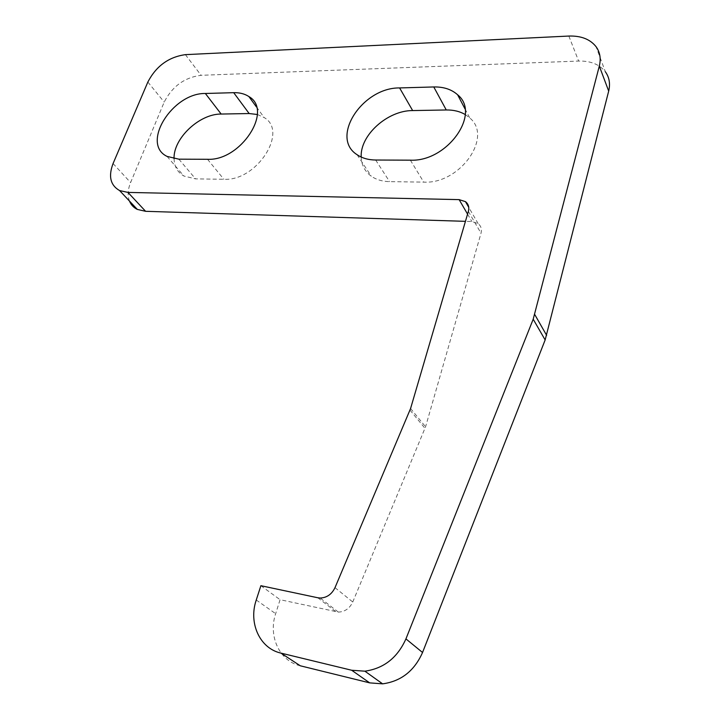 <?xml version="1.0" encoding="UTF-8"?>
<svg xmlns="http://www.w3.org/2000/svg" width="720" height="720" viewBox="0 0 720 720"><rect width="100%" height="100%" fill="white"/><g stroke="black" fill="none" stroke-linecap="round" stroke-linejoin="round"><path stroke-width="0.54" stroke-dasharray="3.6 2.7" d="M300.276 665.784C279.324 661.059 268.083 636.012 275.652 613.683L280.071 599.697L338.328 612.099C344.853 611.838 349.668 608.472 352.764 602.001L425.574 426.798L481.014 233.208C482.022 229.194 481.059 225.99 478.116 223.596L471.879 221.544L465.444 221.337M129.483 201.078C127.422 195.642 127.8 189.468 130.599 182.574L164.205 102.096C172.26 86.364 184.554 77.427 201.087 75.303L578.655 61.056C590.607 60.795 599.526 64.395 605.403 71.847L596.052 46.665M465.273 114.579L469.764 117.963C493.281 136.98 459.828 184.311 423.738 182.124L389.592 181.638C382.365 181.485 376.272 179.676 371.286 176.211C364.887 171.522 361.521 165.132 361.206 157.05M257.355 114.489L264.186 117.567C288.666 131.499 256.644 181.413 223.884 179.28L195.579 178.875L183.924 176.04C177.57 172.377 174.285 166.608 174.069 158.76M260.883 585.702L280.071 599.697M207.513 159.291L223.884 179.28M178.848 159.165L195.579 178.875M375.66 160.02L389.592 181.638M410.382 160.173L423.738 182.124M317.844 597.771L336.024 611.82M335.007 587.646L352.764 602.001M256.257 600.003L275.652 613.683M568.836 36.054L578.655 61.056M185.4 54.648L201.087 75.303M147.852 82.035L164.205 102.096M113.076 163.539L130.599 182.574M467.559 214.119L471.879 221.544M468.369 211.365L481.014 233.208M410.58 408.528L425.574 426.798M410.013 410.121L425.025 428.364M256.464 106.965L264.186 117.567M167.085 156.42L183.924 176.04M465.012 108.9L469.764 117.963M357.093 154.71L371.286 176.211M338.328 612.099L320.193 598.041M478.116 223.596L468.747 207.324"/><path stroke-width="1.08" d="M317.844 597.771L320.193 598.041C326.853 597.744 331.794 594.279 335.007 587.646L410.58 408.528L468.369 211.365C469.422 207.288 468.459 204.048 465.471 201.645L459.135 199.629L127.953 192.411L119.592 190.566C110.394 185.301 108.225 176.283 113.076 163.539L147.852 82.035C156.15 66.105 168.669 56.97 185.4 54.648L568.836 36.054C581.022 35.667 590.094 39.204 596.052 46.665C600.039 52.209 601.128 58.68 599.31 66.096L533.196 319.203L405.936 638.892C397.485 657.738 383.805 668.493 364.887 671.184L351.675 670.248L280.926 653.103C259.578 648.369 248.355 622.827 256.257 600.003L260.883 585.702L317.844 597.771M375.66 160.02C368.316 159.939 362.133 158.166 357.093 154.71C329.76 137.619 362.385 87.417 399.6 87.93L433.773 86.958C443.619 86.76 451.566 89.37 457.623 94.788C481.446 113.76 447.093 162.027 410.382 160.173L375.66 160.02M207.513 159.291L178.848 159.165L167.085 156.42C140.625 143.901 172.35 92.826 205.362 93.483L233.703 92.673C239.67 92.529 244.737 93.825 248.895 96.57C273.591 110.367 240.696 161.118 207.513 159.291M465.444 221.337L145.602 211.311L137.322 209.412C133.623 207.603 131.013 204.822 129.483 201.078M605.403 71.847C609.336 77.364 610.434 83.772 608.688 91.08L545.148 339.948L422.541 652.491C414.405 670.851 401.103 681.309 382.617 683.847L369.693 682.875L300.276 665.784L280.926 653.103M361.206 157.05C359.883 135.342 387.495 110.403 412.65 110.574L446.265 109.971C453.537 109.863 459.873 111.402 465.273 114.579M174.069 158.76C173.097 138.636 199.314 113.778 221.166 114.048L249.156 113.544L257.355 114.489M233.703 92.673L249.156 113.544M205.362 93.483L221.166 114.048M433.773 86.958L446.265 109.971M399.6 87.93L412.65 110.574M351.675 670.248L369.693 682.875M405.936 638.892L422.541 652.491M533.196 319.203L545.148 339.948M534.735 314.514L546.633 335.349M599.31 66.096L608.688 91.08M127.953 192.411L145.602 211.311M459.135 199.629L467.559 214.119M248.895 96.57L256.464 106.965M457.623 94.788L465.012 108.9M364.887 671.184L382.617 683.847M119.592 190.566L137.322 209.412M468.747 207.324L465.471 201.645"/></g></svg>
